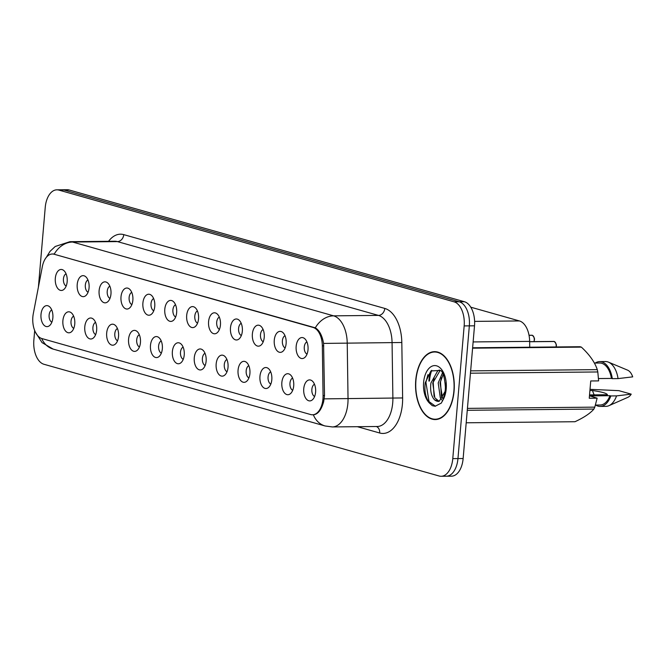 <?xml version="1.0" encoding="UTF-8"?>
<svg xmlns="http://www.w3.org/2000/svg" width="666" height="666" viewBox="0 0 666 666"><rect width="100%" height="100%" fill="white"/><g stroke="black" fill="none" stroke-linecap="round" stroke-linejoin="round"><path stroke-width="1" d="M274.267 340.193A10.506 5.994 89.4 0 1 282.6 332.292A10.506 5.994 89.4 0 1 286.122 343.539A10.506 5.994 89.4 0 1 282.784 351.39A10.506 5.994 89.4 0 1 276.631 350.241A10.506 5.994 89.4 0 1 274.267 340.193M285.006 335.706A6.302 3.596 -90.6 0 0 282.384 340.801A6.302 3.596 -90.6 0 0 285.131 347.927M252.372 333.999A10.506 5.994 89.4 0 1 260.706 326.107A10.506 5.994 89.4 0 1 264.227 337.354A10.506 5.994 89.4 0 1 260.889 345.196A10.506 5.994 89.4 0 1 254.737 344.047A10.506 5.994 89.4 0 1 252.372 333.999M263.112 329.512A6.302 3.596 -90.6 0 0 260.489 334.615A6.302 3.596 -90.6 0 0 263.236 341.741M230.478 327.805A10.506 5.994 89.4 0 1 238.811 319.913A10.506 5.994 89.4 0 1 242.332 331.16A10.506 5.994 89.4 0 1 238.994 339.002A10.506 5.994 89.4 0 1 232.842 337.862A10.506 5.994 89.4 0 1 230.478 327.805M241.217 323.326A6.302 3.596 -90.6 0 0 238.595 328.421A6.302 3.596 -90.6 0 0 241.342 335.547M208.583 321.62A10.506 5.994 89.4 0 1 216.916 313.728A10.506 5.994 89.4 0 1 220.438 324.975A10.506 5.994 89.4 0 1 217.099 332.817A10.506 5.994 89.4 0 1 210.947 331.668A10.506 5.994 89.4 0 1 208.583 321.62M219.322 317.133A6.302 3.596 -90.6 0 0 216.7 322.236A6.302 3.596 -90.6 0 0 219.447 329.362M186.688 315.426A10.506 5.994 89.4 0 1 195.021 307.534A10.506 5.994 89.4 0 1 198.543 318.781A10.506 5.994 89.4 0 1 195.205 326.623A10.506 5.994 89.4 0 1 189.052 325.483A10.506 5.994 89.4 0 1 186.688 315.426M197.427 310.947A6.302 3.596 -90.6 0 0 194.805 316.042A6.302 3.596 -90.6 0 0 197.544 323.168M164.793 309.24A10.506 5.994 89.4 0 1 173.127 301.348A10.506 5.994 89.4 0 1 176.648 312.587A10.506 5.994 89.4 0 1 173.31 320.438A10.506 5.994 89.4 0 1 167.158 319.289A10.506 5.994 89.4 0 1 164.793 309.24M175.533 304.753A6.302 3.596 -90.6 0 0 172.91 309.856A6.302 3.596 -90.6 0 0 175.649 316.983M142.899 303.047A10.506 5.994 89.4 0 1 151.232 295.155A10.506 5.994 89.4 0 1 154.753 306.402A10.506 5.994 89.4 0 1 151.415 314.244A10.506 5.994 89.4 0 1 145.263 313.103A10.506 5.994 89.4 0 1 142.899 303.047M153.638 298.568A6.302 3.596 -90.6 0 0 151.016 303.663A6.302 3.596 -90.6 0 0 153.754 310.789M121.004 296.861A10.506 5.994 89.4 0 1 129.337 288.961A10.506 5.994 89.4 0 1 132.859 300.208A10.506 5.994 89.4 0 1 129.52 308.058A10.506 5.994 89.4 0 1 123.368 306.909A10.506 5.994 89.4 0 1 121.004 296.861M131.743 292.374A6.302 3.596 -90.6 0 0 129.121 297.469A6.302 3.596 -90.6 0 0 131.86 304.595M99.109 290.667A10.506 5.994 89.4 0 1 107.442 282.775A10.506 5.994 89.4 0 1 110.964 294.022A10.506 5.994 89.4 0 1 107.626 301.865A10.506 5.994 89.4 0 1 101.473 300.716A10.506 5.994 89.4 0 1 99.109 290.667M109.848 286.189A6.302 3.596 -90.6 0 0 107.226 291.283A6.302 3.596 -90.6 0 0 109.965 298.41M77.214 284.482A10.506 5.994 89.4 0 1 85.548 276.581A10.506 5.994 89.4 0 1 89.069 287.829A10.506 5.994 89.4 0 1 85.731 295.679A10.506 5.994 89.4 0 1 79.579 294.53A10.506 5.994 89.4 0 1 77.214 284.482M87.954 279.995A6.302 3.596 -90.6 0 0 85.331 285.09A6.302 3.596 -90.6 0 0 88.07 292.216M55.32 278.288A10.506 5.994 89.4 0 1 63.653 270.396A10.506 5.994 89.4 0 1 67.174 281.643A10.506 5.994 89.4 0 1 63.836 289.485A10.506 5.994 89.4 0 1 57.684 288.336A10.506 5.994 89.4 0 1 55.32 278.288M66.059 273.801A6.302 3.596 -90.6 0 0 63.437 278.904A6.302 3.596 -90.6 0 0 66.175 286.03M296.162 346.378A10.506 5.994 89.4 0 1 304.495 338.486A10.506 5.994 89.4 0 1 308.017 349.733A10.506 5.994 89.4 0 1 304.678 357.575A10.506 5.994 89.4 0 1 298.526 356.427A10.506 5.994 89.4 0 1 296.162 346.378M306.901 341.899A6.302 3.596 -90.6 0 0 304.279 346.994A6.302 3.596 -90.6 0 0 307.026 354.121M281.851 382.542A10.506 5.994 89.4 0 1 290.185 374.65A10.506 5.994 89.4 0 1 293.706 385.897A10.506 5.994 89.4 0 1 290.368 393.739A10.506 5.994 89.4 0 1 284.215 392.59A10.506 5.994 89.4 0 1 281.851 382.542M292.59 378.063A6.302 3.596 -90.6 0 0 289.968 383.158A6.302 3.596 -90.6 0 0 292.707 390.284M259.956 376.348A10.506 5.994 89.4 0 1 268.29 368.456A10.506 5.994 89.4 0 1 271.811 379.703A10.506 5.994 89.4 0 1 268.473 387.545A10.506 5.994 89.4 0 1 262.321 386.405A10.506 5.994 89.4 0 1 259.956 376.348M270.696 371.869A6.302 3.596 -90.6 0 0 268.073 376.964A6.302 3.596 -90.6 0 0 270.812 384.091M238.062 370.163A10.506 5.994 89.4 0 1 246.395 362.271A10.506 5.994 89.4 0 1 249.916 373.518A10.506 5.994 89.4 0 1 246.578 381.36A10.506 5.994 89.4 0 1 240.426 380.211A10.506 5.994 89.4 0 1 238.062 370.163M248.801 365.676A6.302 3.596 -90.6 0 0 246.179 370.779A6.302 3.596 -90.6 0 0 248.918 377.905M216.167 363.969A10.506 5.994 89.4 0 1 224.5 356.077A10.506 5.994 89.4 0 1 228.022 367.324A10.506 5.994 89.4 0 1 224.683 375.166A10.506 5.994 89.4 0 1 218.531 374.026A10.506 5.994 89.4 0 1 216.167 363.969M226.906 359.49A6.302 3.596 -90.6 0 0 224.284 364.585A6.302 3.596 -90.6 0 0 227.023 371.711M194.272 357.784A10.506 5.994 89.4 0 1 202.606 349.891A10.506 5.994 89.4 0 1 206.127 361.13A10.506 5.994 89.4 0 1 202.789 368.981A10.506 5.994 89.4 0 1 196.636 367.832A10.506 5.994 89.4 0 1 194.272 357.784M205.011 353.296A6.302 3.596 -90.6 0 0 202.389 358.4A6.302 3.596 -90.6 0 0 205.128 365.526M172.369 351.59A10.506 5.994 89.4 0 1 180.711 343.698A10.506 5.994 89.4 0 1 184.232 354.945A10.506 5.994 89.4 0 1 180.894 362.787A10.506 5.994 89.4 0 1 174.742 361.646A10.506 5.994 89.4 0 1 172.369 351.59M183.117 347.111A6.302 3.596 -90.6 0 0 180.494 352.206A6.302 3.596 -90.6 0 0 183.233 359.332M150.474 345.404A10.506 5.994 89.4 0 1 158.816 337.512A10.506 5.994 89.4 0 1 162.338 348.751A10.506 5.994 89.4 0 1 158.999 356.601A10.506 5.994 89.4 0 1 152.847 355.453A10.506 5.994 89.4 0 1 150.474 345.404M161.222 340.917A6.302 3.596 -90.6 0 0 158.6 346.02A6.302 3.596 -90.6 0 0 161.339 353.147M128.58 339.21A10.506 5.994 89.4 0 1 136.921 331.318A10.506 5.994 89.4 0 1 140.443 342.565A10.506 5.994 89.4 0 1 137.104 350.408A10.506 5.994 89.4 0 1 130.952 349.267A10.506 5.994 89.4 0 1 128.58 339.21M139.327 334.732A6.302 3.596 -90.6 0 0 136.705 339.827A6.302 3.596 -90.6 0 0 139.444 346.953M106.685 333.025A10.506 5.994 89.4 0 1 115.027 325.125A10.506 5.994 89.4 0 1 118.548 336.372A10.506 5.994 89.4 0 1 115.21 344.222A10.506 5.994 89.4 0 1 109.058 343.073A10.506 5.994 89.4 0 1 106.685 333.025M117.432 328.538A6.302 3.596 -90.6 0 0 114.81 333.633A6.302 3.596 -90.6 0 0 117.549 340.759M84.79 326.831A10.506 5.994 89.4 0 1 93.132 318.939A10.506 5.994 89.4 0 1 96.653 330.186A10.506 5.994 89.4 0 1 93.315 338.028A10.506 5.994 89.4 0 1 87.163 336.879A10.506 5.994 89.4 0 1 84.79 326.831M95.538 322.352A6.302 3.596 -90.6 0 0 92.915 327.447A6.302 3.596 -90.6 0 0 95.654 334.573M62.895 320.637A10.506 5.994 89.4 0 1 71.237 312.745A10.506 5.994 89.4 0 1 74.758 323.992A10.506 5.994 89.4 0 1 71.42 331.835A10.506 5.994 89.4 0 1 65.268 330.694A10.506 5.994 89.4 0 1 62.895 320.637M73.643 316.159A6.302 3.596 -90.6 0 0 71.021 321.253A6.302 3.596 -90.6 0 0 73.76 328.38M41.001 314.452A10.506 5.994 89.4 0 1 49.342 306.56A10.506 5.994 89.4 0 1 52.864 317.807A10.506 5.994 89.4 0 1 49.525 325.649A10.506 5.994 89.4 0 1 43.373 324.5A10.506 5.994 89.4 0 1 41.001 314.452M51.748 309.965A6.302 3.596 -90.6 0 0 49.126 315.068A6.302 3.596 -90.6 0 0 51.865 322.194M303.746 388.736A10.506 5.994 89.4 0 1 312.079 380.835A10.506 5.994 89.4 0 1 315.601 392.083A10.506 5.994 89.4 0 1 312.262 399.933A10.506 5.994 89.4 0 1 306.11 398.784A10.506 5.994 89.4 0 1 303.746 388.736M314.485 384.249A6.302 3.596 -90.6 0 0 311.863 389.344A6.302 3.596 -90.6 0 0 314.602 396.47M323.068 395.621A18.906 10.789 89.4 0 1 322.952 398.909A18.906 10.789 89.4 0 1 312.462 414.793A18.906 10.789 89.4 0 1 310.681 414.552L41.933 338.569A18.906 10.789 89.4 0 1 33.3 313.694L42.324 266.691A18.906 10.789 89.4 0 1 52.373 254.004A18.906 10.789 89.4 0 1 54.154 254.245L313.145 327.464A18.906 10.789 89.4 0 1 322.336 345.854L323.068 395.621L324.509 395.604L323.676 401.64C321.328 409.998 317.89 414.385 313.353 414.793L313.187 414.785M470.787 307.192L519.438 320.945A21.004 11.988 89.4 0 1 529.645 341.383L529.728 347.211M454.087 391.025A33.958 19.381 -90.6 0 0 434.59 351.656A33.958 19.381 -90.6 0 0 415.75 380.194A33.958 19.381 -90.6 0 0 435.248 419.563A33.958 19.381 -90.6 0 0 454.087 391.025M436.888 351.873A33.958 19.381 -90.6 0 0 436.413 351.989M313.52 414.793L313.353 414.793A24.509 19.847 -74.2 0 0 325.1 425.974L332.334 426.939L377.172 426.506A28.005 15.984 -90.6 0 0 392.707 402.972A28.005 15.984 -90.6 0 0 392.882 398.101L392.066 342.649A28.005 15.984 -90.6 0 0 378.455 315.401L117.424 241.6A28.005 15.984 -90.6 0 0 114.777 241.242L69.938 241.683A28.005 15.984 89.4 0 1 72.577 242.041L333.616 315.842A24.509 19.847 105.8 0 0 315.301 327.839C319.397 330.253 322.153 335.448 323.576 343.415L324.509 395.621M444.322 475.957A21.004 11.988 -90.6 0 0 446.303 476.223L451.481 476.173A21.004 11.988 -90.6 0 0 463.136 458.524L474.508 325.816A21.004 11.988 -90.6 0 0 464.427 301.731L69.214 189.993L64.036 190.043A21.004 11.988 -90.6 0 0 62.055 189.777A21.004 11.988 -90.6 0 1 64.036 190.043L459.257 301.781L64.036 190.043L58.866 190.093A21.004 11.988 -90.6 0 0 56.885 189.827A21.004 11.988 -90.6 0 0 45.23 207.476L38.403 287.121M474.508 325.816L469.339 325.865A21.004 11.988 -90.6 0 0 459.257 301.781A21.004 11.988 -90.6 0 1 469.339 325.865L457.958 458.574L469.339 325.865L464.16 325.915A21.004 11.988 -90.6 0 0 454.079 301.831L58.866 190.093M446.303 476.223A21.004 11.988 -90.6 0 0 457.958 458.574A21.004 11.988 -90.6 0 1 446.303 476.223L441.133 476.273A21.004 11.988 -90.6 0 0 452.78 458.624L464.16 325.915M54.154 254.245L315.301 327.839M34.682 330.544L33.858 340.184A21.004 11.988 -90.6 0 0 43.931 364.269L439.152 476.007A21.004 11.988 -90.6 0 0 441.133 476.273M437.071 419.197A33.958 19.381 -90.6 0 0 437.545 419.305M431.735 370.329A28.005 15.984 -90.6 0 0 429.453 381.044M69.214 189.993A21.004 11.988 -90.6 0 0 67.233 189.727L56.885 189.827M556.068 346.961A4.204 2.398 -90.6 0 0 556.16 346.287A4.204 2.398 -90.6 0 0 554.245 341.5L554.279 341.508C556.127 343.49 556.768 345.08 556.218 346.278L556.127 346.961A4.063 2.314 89.4 0 0 556.193 346.287A4.063 2.314 89.4 0 0 555.452 342.632M554.129 341.5L529.653 341.683M554.245 341.5L529.653 341.741M533.558 336.438A4.063 2.314 89.4 0 1 534.298 340.068A4.063 2.314 89.4 0 1 533.974 341.608A4.204 2.398 -90.6 0 0 534.265 340.093A4.204 2.398 -90.6 0 0 532.35 335.314L532.384 335.314C534.232 337.296 534.873 338.886 534.323 340.085L534.007 341.608M532.234 335.314L529.037 335.281M532.35 335.314L529.045 335.339M415.95 380.244A33.608 19.181 -90.6 0 0 435.239 419.214A33.608 19.181 -90.6 0 0 453.887 390.975A33.608 19.181 -90.6 0 0 434.59 352.006A33.608 19.181 -90.6 0 0 415.95 380.244M441.708 399.633L440.301 397.769L438.211 382.967L442.399 372.993M442.607 398.484L440.043 382.95L443.181 374.375M439.077 401.332L434.831 397.827L432.742 383.017L440.118 370.446L430.927 370.945L425.249 382.742C424.2 391.358 425.707 398.235 429.778 403.396L432.317 405.686L435.114 406.252L441.258 403.13L443.223 399.542L445.046 391.525L439.219 401.29L434.548 399.841C431.252 396.228 430.036 390.626 430.91 383.033L437.753 370.754L439.435 370.013M445.304 389.993L445.479 383.125M595.412 405.061L600.124 405.011A21.004 11.988 -90.6 0 0 609.956 395.696L589.835 395.895L597.136 398.176L594.788 407.142A37.812 21.578 -90.6 0 1 593.905 409.066L467.266 410.289M466.2 422.785L574.974 421.728C584.04 417.499 590.351 413.278 593.905 409.066M595.67 405.061A22.403 12.787 -90.6 0 0 600.133 406.418A22.403 12.787 -90.6 0 0 610.822 395.945L609.956 395.696M600.133 406.418L605.885 406.36A22.403 12.787 -90.6 0 0 608.924 405.686A22.403 12.787 -90.6 0 0 616.566 395.887L610.822 395.945M590.018 389.335L618.88 390.659L631.218 394.147L616.566 395.887M608.924 405.686L627.822 397.344A14.003 7.992 -90.6 0 0 631.218 394.147M589.543 394.921L607.434 394.747C606.843 393.298 601.881 391.899 592.549 390.534A15.826 9.033 -90.6 0 0 594.238 394.871M472.627 347.769L579.969 346.728A37.812 21.578 -90.6 0 1 581.368 347.119L472.594 348.176M470.646 370.87L597.285 369.638C594.788 362.137 589.477 354.637 581.368 347.119M597.136 398.176L589.252 398.251L590.734 380.969L598.617 380.894L597.802 371.961L470.446 373.193M597.802 371.961A37.812 21.578 -90.6 0 0 597.285 369.638M467.432 408.375L594.788 407.142M598.493 378.546L611.438 378.421A21.004 11.988 -90.6 0 0 599.716 363.003L594.372 363.062M611.438 378.421L612.304 378.663A22.403 12.787 -90.6 0 0 599.7 361.605A22.403 12.787 -90.6 0 0 595.262 363.053M612.304 378.663L618.048 378.604A22.403 12.787 -90.6 0 0 608.499 362.162A22.403 12.787 -90.6 0 0 605.452 361.546L599.7 361.605M618.048 378.604L632.7 376.864A14.003 7.992 -90.6 0 0 627.563 370.138L608.499 362.162M592.549 390.534L589.909 390.559M435.447 406.235L429.012 401.598L425.915 382.292L427.972 374.617M434.074 396.37L433.216 382.217L434.124 377.838M441.375 396.295L440.517 382.151L441.425 377.772M442.49 401.107L442.199 400.607M313.145 327.464L314.285 327.456M322.336 345.854L323.784 345.845M473.126 341.933L529.645 341.383M474.617 321.387L519.438 320.945M108.541 241.308A35.007 19.98 89.4 0 1 123.759 234.632L384.798 308.433A7.001 5.669 105.8 0 1 378.455 315.401L333.616 315.842A28.005 15.984 89.4 0 1 347.227 343.082L348.035 398.534A28.005 15.984 89.4 0 1 347.868 403.405A28.005 15.984 89.4 0 1 332.334 426.939M324.259 398.867L402.63 397.943A35.007 19.98 89.4 0 1 379.687 433L357.384 426.698M41.692 338.495A24.509 19.847 105.8 0 0 53.188 349.101L325.1 425.974M54.262 254.046A24.509 19.847 -74.2 0 1 72.577 242.041L117.424 241.6A7.001 5.669 105.8 0 0 123.759 234.632M384.798 308.433A35.007 19.98 89.4 0 1 401.814 342.499L323.576 343.415M401.814 342.499L402.63 397.943M452.78 458.624L463.136 458.524M454.079 301.831L464.427 301.731M379.687 433A7.001 5.669 105.8 0 0 376.39 426.515M554.037 341.442A4.204 2.398 -90.6 0 0 553.746 341.417A4.204 2.398 -90.6 0 0 553.454 341.45M532.142 335.256A4.204 2.398 -90.6 0 0 531.851 335.223A4.204 2.398 -90.6 0 0 531.56 335.256M430.952 370.929A28.005 15.984 -90.6 0 0 428.879 381.044M434.548 399.841A15.826 9.033 -90.6 0 0 438.519 401.407L439.219 401.29M443.223 399.542A20.03 11.43 -90.6 0 0 446.22 388.802A20.03 11.43 -90.6 0 0 436.613 365.842A20.03 11.43 -90.6 0 0 423.609 382.417A20.03 11.43 -90.6 0 0 429.778 403.396M52.373 254.004L54.296 253.987M312.462 414.793L313.844 414.776M35.381 332.134L42.05 342.624L53.188 349.101M46.329 257.342L50.033 251.357L55.22 246.478L69.938 241.683M554.062 341.442L529.653 341.65M532.167 335.256L529.029 335.248M438.02 419.189L435.239 419.214M440.109 370.446C442.873 370.82 444.663 376.806 445.487 388.411L445.055 391.516M437.371 351.973L434.59 352.006"/></g></svg>
